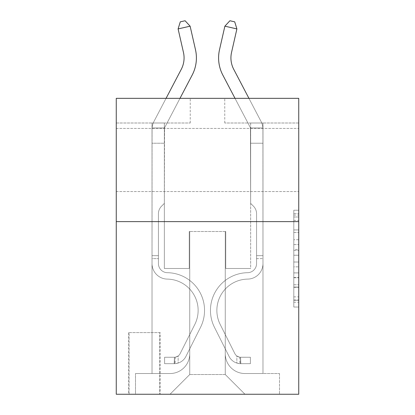 <?xml version="1.0" encoding="UTF-8"?>
<svg xmlns="http://www.w3.org/2000/svg" width="415" height="415" viewBox="0 0 415 415"><rect width="100%" height="100%" fill="white"/><g stroke="black" fill="none" stroke-linecap="round" stroke-linejoin="round"><path stroke-width="0.31" stroke-dasharray="2.08 1.56" d="M293.804 239.746L293.804 255.235L298.738 255.235L298.738 302.193L298.738 215.058L298.738 255.235L293.804 255.235L293.804 213.606L293.804 307.033L293.804 210.218L293.804 300.258L298.738 300.258L293.804 300.258L298.738 300.258L293.804 300.258L293.804 284.768L293.804 307.033L298.738 307.033L298.738 210.218L298.738 300.014L298.738 262.015L293.804 262.015L298.738 262.015L298.738 284.768L298.738 216.993L293.804 216.993L298.738 216.993L298.738 307.033L298.738 215.058L298.738 307.033L293.804 307.033L293.804 210.218L298.738 210.218L298.738 215.058L298.738 210.218L298.738 215.058L298.738 210.218L298.738 213.606L298.738 210.218L293.804 210.218L293.804 216.993L298.738 216.993L293.804 216.993L293.804 239.746L298.738 239.746M298.738 159.993L298.738 128.427L298.738 159.993M116.262 159.993L116.262 128.427L116.262 159.993M160.154 332.602L128.593 332.602L160.154 332.602L160.154 394.25L128.593 394.25L160.154 394.25M128.593 332.602L128.593 394.25M298.738 249.431L298.738 244.585L298.738 249.431L293.804 249.431L293.804 229.946L293.804 287.31L293.804 272.909L298.738 272.909L293.804 272.909L293.804 307.033L298.738 307.033L293.804 307.033L298.738 307.033L293.804 307.033L293.804 210.218L298.738 210.218L293.804 210.218L298.738 210.218L293.804 210.218L293.804 249.431L298.738 249.431M298.738 221.636L298.738 394.25L116.262 394.25L116.262 221.636L298.738 221.636L298.738 98.345L224.759 98.345L298.738 98.345L298.738 123.001L298.738 98.345L116.262 98.345L190.241 98.345L116.262 98.345L116.262 221.636L298.738 221.636L116.262 221.636M152.02 123.001L152.02 373.536L170.02 373.536A19.728 19.728 0 0 0 189.743 353.808L189.743 231.503L189.743 374.522L189.743 231.503L189.743 374.522L189.743 231.503L225.257 231.503L225.257 353.808A19.728 19.728 0 0 0 244.98 373.536L262.98 373.536L262.98 123.001L262.98 373.536L262.98 123.001L262.98 373.536L262.98 123.001L262.98 373.536L262.98 123.001L262.98 373.536L279.502 373.536L244.98 373.536L262.98 373.536L244.98 373.536L262.98 373.536L244.98 373.536L262.98 373.536L262.98 123.001L250.655 123.001L262.98 123.001L250.655 123.001L262.98 123.001L250.655 123.001L262.98 123.001L250.655 123.001L262.98 123.001L250.655 123.001L262.98 123.001L262.98 373.536L244.98 373.536A19.728 19.728 0 0 1 225.257 353.808A19.728 19.728 0 0 0 244.98 373.536A19.728 19.728 0 0 1 225.257 353.808A19.728 19.728 0 0 0 244.98 373.536A19.728 19.728 0 0 1 225.257 353.808A19.728 19.728 0 0 0 244.98 373.536A19.728 19.728 0 0 1 225.257 353.808L225.257 231.503L225.257 374.522L189.743 374.522L225.257 374.522L244.98 394.25L279.502 394.25L170.02 394.25L244.98 394.25L225.257 374.522L244.98 394.25L225.257 374.522L225.257 231.503L225.257 374.522L225.257 231.503L189.25 231.503L189.25 268.489L164.345 268.489L164.345 123.001L152.02 123.001L152.02 373.536L170.02 373.536A19.728 19.728 0 0 0 189.743 353.808L189.743 231.503L189.25 231.503L189.25 268.489L164.345 268.489L164.345 123.001L152.02 123.001L152.02 373.536L170.02 373.536L135.498 373.536L170.02 373.536L152.02 373.536L152.02 123.001L152.02 373.536L152.02 123.001L152.02 373.536L152.02 123.001L164.345 123.001L152.02 123.001L164.345 123.001L152.02 123.001L164.345 123.001L152.02 123.001L164.345 123.001L152.02 123.001L152.02 373.536L152.02 123.001M189.743 353.808L189.743 231.503L189.25 231.503L189.25 268.489L164.345 268.489L164.345 123.001L164.345 268.489L164.345 123.001L164.345 268.489L164.345 123.001L164.345 268.489L164.345 123.001L164.345 268.489L189.25 268.489L164.345 268.489L189.25 268.489L164.345 268.489L189.25 268.489L164.345 268.489L189.25 268.489L189.25 231.503L189.25 268.489L189.25 231.503L189.25 268.489L189.25 231.503L189.25 268.489L189.25 231.503L189.743 231.503L189.25 231.503L189.743 231.503L189.25 231.503L189.743 231.503L189.25 231.503L189.743 231.503L189.743 353.808A19.728 19.728 0 0 1 170.02 373.536A19.728 19.728 0 0 0 189.743 353.808A19.728 19.728 0 0 1 170.02 373.536A19.728 19.728 0 0 0 189.743 353.808A19.728 19.728 0 0 1 170.02 373.536A19.728 19.728 0 0 0 189.743 353.808M298.738 123.001L224.759 123.001L298.738 123.001M116.262 123.001L190.241 123.001L116.262 123.001L116.262 98.345L116.262 123.001M129.086 394.25L159.661 394.25L129.086 394.25L129.086 332.602L159.661 332.602L159.661 394.25L159.661 332.602L129.086 332.602L129.086 394.25M135.498 394.25L170.02 394.25L189.743 374.522L170.02 394.25L189.743 374.522L170.02 394.25L135.498 394.25L135.498 373.536L135.498 394.25M225.75 231.503L225.257 231.503L225.75 231.503L225.257 231.503L225.75 231.503L225.257 231.503L225.75 231.503L225.257 231.503L225.75 231.503L225.257 231.503L225.75 231.503L225.75 268.489L225.75 231.503M224.759 123.001L224.759 98.345L224.759 123.001M190.241 123.001L190.241 98.345L190.241 123.001M279.502 373.536L279.502 394.25L279.502 373.536M250.655 123.001L250.655 268.489L225.75 268.489L250.655 268.489L225.75 268.489L250.655 268.489L225.75 268.489L250.655 268.489L225.75 268.489L250.655 268.489L225.75 268.489L250.655 268.489L250.655 123.001M293.804 255.235L298.738 255.235L293.804 255.235M293.804 213.606L293.804 210.218L293.804 213.606L298.738 213.606L293.804 213.606M293.804 287.066L293.804 266.855L293.804 287.066L298.738 287.066L293.804 287.066M293.804 266.855L293.804 262.015L298.738 262.015L293.804 262.015L293.804 266.855L298.738 266.855L293.804 266.855M293.804 229.946L293.804 216.993L293.804 229.946L298.738 229.946L293.804 229.946M293.804 210.218L298.738 210.218L293.804 210.218L293.804 215.058L293.804 210.218L298.738 210.218M293.804 307.033L298.738 307.033L293.804 307.033L293.804 302.193L293.804 307.033M178.102 28.92L180.281 21.845L185.09 20.75L190.122 26.181L185.09 20.75L190.122 26.181L195.481 49.686A36.987 36.987 142.7 0 1 192.181 75.068L164.911 127.125A4.933 4.933 -37.3 0 0 164.563 127.965L152.077 127.965L152.02 129.413L152.02 143.222L164.345 143.222L152.02 143.222L152.02 263.572L152.02 143.222L164.345 143.222L152.02 143.222L152.02 263.572L152.02 143.222L164.345 143.222L164.345 129.413L164.345 203.392L161.57 206.172A10.717 10.717 -37.3 0 0 158.426 213.746L158.426 263.572L158.426 213.746A10.717 10.717 142.7 0 1 161.57 206.172L164.345 203.392L164.345 129.413L164.345 203.392L161.57 206.172A10.717 10.717 -37.3 0 0 158.426 213.746L158.426 263.572A9.125 9.125 142.7 0 0 167.411 272.691A9.125 9.125 142.7 0 1 158.426 263.572A9.125 9.125 142.7 0 0 167.411 272.691A9.125 9.125 142.7 0 1 158.426 263.572L158.426 213.746A10.717 10.717 142.7 0 1 161.57 206.172L164.345 203.392L164.345 129.413L164.345 203.392L161.57 206.172L164.345 203.392L164.345 143.222L164.345 203.392L164.345 143.222L152.02 143.222L152.02 263.572L152.02 255.666L158.426 255.666L152.02 255.666L152.02 263.572A15.537 15.537 142.7 0 0 167.307 279.103A15.537 15.537 142.7 0 1 152.02 263.572A15.537 15.537 142.7 0 0 167.307 279.103A15.537 15.537 142.7 0 1 152.02 263.572L152.02 255.666L158.426 255.666L158.426 263.572A9.125 9.125 142.7 0 0 167.411 272.691A9.125 9.125 142.7 0 1 158.426 263.572L158.426 255.666L158.426 263.572A9.125 9.125 142.7 0 0 167.411 272.691A9.125 9.125 142.7 0 1 158.426 263.572A9.125 9.125 142.7 0 0 167.411 272.691A9.125 9.125 142.7 0 1 158.426 263.572L158.426 255.666L158.426 263.572A9.125 9.125 -37.3 0 0 167.411 272.691A37.729 37.729 -37.3 0 1 200.523 327.362A37.729 37.729 -37.3 0 0 167.411 272.691A37.729 37.729 -37.3 0 1 200.523 327.362A37.729 37.729 -37.3 0 0 167.411 272.691A9.125 9.125 142.7 0 1 158.426 263.572A9.125 9.125 -37.3 0 0 167.411 272.691A37.729 37.729 -37.3 0 1 200.523 327.362A37.729 37.729 -37.3 0 0 167.411 272.691A9.125 9.125 142.7 0 1 158.426 263.572A9.125 9.125 -37.3 0 0 167.411 272.691A37.729 37.729 -37.3 0 1 200.523 327.362A37.729 37.729 -37.3 0 0 167.411 272.691A37.729 37.729 -37.3 0 1 200.523 327.362A37.729 37.729 -37.3 0 0 167.411 272.691A9.125 9.125 151.3 0 1 158.426 263.572L158.426 255.666L158.426 263.572A9.125 9.125 -37.3 0 0 167.411 272.691A37.729 37.729 142.7 0 1 200.523 327.362L185.889 356.475L200.523 327.362A37.729 37.729 -37.3 0 0 167.411 272.691A37.729 37.729 142.7 0 1 200.523 327.362L185.889 356.475L200.523 327.362A37.729 37.729 -37.3 0 0 167.411 272.691A37.729 37.729 142.7 0 1 200.523 327.362L185.889 356.475A13.067 13.067 142.7 0 1 178.154 363.063C174.357 363.872 174.357 363.872 178.154 363.063C174.357 363.872 174.357 363.872 178.154 363.063A13.067 13.067 -37.3 0 0 185.889 356.475L200.523 327.362A37.729 37.729 -28.7 0 0 167.411 272.691A9.125 9.125 151.3 0 1 158.426 263.572A9.125 9.125 -28.7 0 0 167.411 272.691A37.729 37.729 142.7 0 1 200.523 327.362L185.889 356.475A13.067 13.067 -37.3 0 1 174.456 363.67A13.067 13.067 -37.3 0 0 185.889 356.475A13.067 13.067 142.7 0 1 178.154 363.063C174.357 363.872 174.357 363.872 178.154 363.063C174.357 363.872 174.357 363.872 178.154 363.063A13.067 13.067 -37.3 0 0 185.889 356.475L200.523 327.362L185.889 356.475A13.067 13.067 -37.3 0 1 174.456 363.67A13.067 13.067 -37.3 0 0 185.889 356.475A13.067 13.067 142.7 0 1 178.154 363.063C174.357 363.872 174.357 363.872 178.154 363.063C174.357 363.872 174.357 363.872 178.154 363.063A13.067 13.067 -37.3 0 0 185.889 356.475L200.523 327.362L185.889 356.475A13.067 13.067 -37.3 0 1 174.456 363.67A13.067 13.067 -37.3 0 0 185.889 356.475A13.067 13.067 142.7 0 1 178.154 363.063C174.357 363.872 174.357 363.872 178.154 363.063C174.357 363.872 174.357 363.872 178.154 363.063A13.067 13.067 -37.3 0 0 185.889 356.475L200.523 327.362A37.729 37.729 -28.7 0 0 167.411 272.691A37.729 37.729 151.3 0 1 200.523 327.362L185.889 356.475A13.067 13.067 -37.3 0 1 174.456 363.67A13.067 13.067 -37.3 0 0 185.889 356.475A13.067 13.067 151.3 0 1 178.154 363.063C174.357 363.872 174.357 363.872 178.154 363.063C174.357 363.872 174.357 363.872 178.154 363.063A13.067 13.067 -28.7 0 0 185.889 356.475L200.523 327.362L185.889 356.475A13.067 13.067 -28.7 0 1 174.456 363.67L164.594 363.675L174.456 363.67A13.067 13.067 -28.7 0 0 185.889 356.475L200.523 327.362A37.729 37.729 -28.7 0 0 167.411 272.691A9.125 9.125 151.3 0 1 158.426 263.572L158.426 255.666L158.426 258.628L158.426 255.666L152.02 255.666L152.02 263.572A15.537 15.537 142.7 0 0 167.307 279.103A15.537 15.537 142.7 0 1 152.02 263.572L152.02 258.628L152.02 263.572A15.537 15.537 142.7 0 0 167.307 279.103A15.537 15.537 142.7 0 1 152.02 263.572A15.537 15.537 142.7 0 0 167.307 279.103A15.537 15.537 142.7 0 1 152.02 263.572A15.537 15.537 -37.3 0 0 167.307 279.103A31.317 31.317 -37.3 0 1 194.796 324.483A31.317 31.317 -37.3 0 0 167.307 279.103A31.317 31.317 -37.3 0 1 194.796 324.483A31.317 31.317 -37.3 0 0 167.307 279.103A15.537 15.537 142.7 0 1 152.02 263.572A15.537 15.537 -37.3 0 0 167.307 279.103A31.317 31.317 -37.3 0 1 194.796 324.483A31.317 31.317 -37.3 0 0 167.307 279.103A15.537 15.537 142.7 0 1 152.02 263.572A15.537 15.537 -37.3 0 0 167.307 279.103A31.317 31.317 -37.3 0 1 194.796 324.483A31.317 31.317 -37.3 0 0 167.307 279.103A31.317 31.317 -37.3 0 1 194.796 324.483A31.317 31.317 -37.3 0 0 167.307 279.103A15.537 15.537 151.3 0 1 152.02 263.572A15.537 15.537 -37.3 0 0 167.307 279.103A31.317 31.317 142.7 0 1 194.796 324.483L180.157 353.596L194.796 324.483A31.317 31.317 -37.3 0 0 167.307 279.103A31.317 31.317 142.7 0 1 194.796 324.483L180.157 353.596L194.796 324.483A31.317 31.317 -37.3 0 0 167.307 279.103A31.317 31.317 142.7 0 1 194.796 324.483L180.157 353.596A6.656 6.656 142.7 0 1 178.154 355.966C174.419 357.683 174.419 357.683 178.154 355.966C174.419 357.683 174.419 357.683 178.154 355.966A6.656 6.656 -37.3 0 0 180.157 353.596L194.796 324.483A31.317 31.317 -28.7 0 0 167.307 279.103A31.317 31.317 142.7 0 1 194.796 324.483L180.157 353.596A6.656 6.656 -37.3 0 1 174.456 357.258A6.656 6.656 -37.3 0 0 180.157 353.596A6.656 6.656 142.7 0 1 178.154 355.966C174.419 357.683 174.419 357.683 178.154 355.966C174.419 357.683 174.419 357.683 178.154 355.966A6.656 6.656 -37.3 0 0 180.157 353.596L194.796 324.483L180.157 353.596A6.656 6.656 -37.3 0 1 174.456 357.258A6.656 6.656 -37.3 0 0 180.157 353.596A6.656 6.656 142.7 0 1 178.154 355.966C174.419 357.683 174.419 357.683 178.154 355.966C174.419 357.683 174.419 357.683 178.154 355.966A6.656 6.656 -37.3 0 0 180.157 353.596L194.796 324.483L180.157 353.596A6.656 6.656 -37.3 0 1 174.456 357.258A6.656 6.656 -37.3 0 0 180.157 353.596A6.656 6.656 142.7 0 1 178.154 355.966C174.419 357.683 174.419 357.683 178.154 355.966C174.419 357.683 174.419 357.683 178.154 355.966A6.656 6.656 -37.3 0 0 180.157 353.596L194.796 324.483A31.317 31.317 -28.7 0 0 167.307 279.103A31.317 31.317 151.3 0 1 194.796 324.483L180.157 353.596A6.656 6.656 -37.3 0 1 174.456 357.258A6.656 6.656 -37.3 0 0 180.157 353.596A6.656 6.656 151.3 0 1 178.154 355.966A6.656 6.656 -28.7 0 0 180.157 353.596L194.796 324.483L180.157 353.596A6.656 6.656 -28.7 0 1 174.456 357.258L164.594 357.263L164.594 363.675L164.594 357.263L174.456 357.258L174.212 363.675L164.594 363.675L174.456 363.67L174.456 357.258L164.594 357.263L164.594 363.675L164.594 357.263L174.456 357.258L174.212 363.675L164.594 363.675L174.456 363.67L174.456 357.258L164.594 357.263L164.594 363.675L164.594 357.263L174.456 357.258L174.212 363.675L164.594 363.675L174.456 363.67L174.456 357.258L164.594 357.263L164.594 363.675L164.594 357.263L174.456 357.258L174.212 363.675L164.594 363.675L174.456 363.67L174.456 357.258L164.594 357.263L174.456 357.258L174.456 363.67L174.456 357.258A6.656 6.656 -28.7 0 0 180.157 353.596L194.796 324.483A31.317 31.317 -28.7 0 0 167.307 279.103A15.537 15.537 151.3 0 1 152.02 263.572L152.077 127.965A17.259 17.259 151.3 0 1 153.991 121.403L181.256 69.347A24.661 24.661 -28.7 0 0 183.456 52.425L178.102 28.92L190.122 26.181L195.481 49.686A36.987 36.987 151.3 0 1 192.181 75.068L164.911 127.125A4.933 4.933 -28.7 0 0 164.563 127.965L164.345 143.222L152.02 143.222L152.077 127.965A17.259 17.259 151.3 0 1 153.991 121.403L181.256 69.347A24.661 24.661 -37.3 0 0 183.456 52.425L178.102 28.92L180.281 21.845L185.09 20.75L180.281 21.845L178.102 28.92L190.122 26.181L178.102 28.92L180.281 21.845L185.09 20.75L190.122 26.181L185.09 20.75L180.281 21.845L178.102 28.92L190.122 26.181L195.481 49.686A36.987 36.987 151.3 0 1 192.181 75.068L164.911 127.125A4.933 4.933 -28.7 0 0 164.563 127.965L152.077 127.965L152.02 143.222L152.077 127.965L164.563 127.965L164.345 129.413L164.563 127.965L152.077 127.965A17.259 17.259 142.7 0 1 153.991 121.403L181.256 69.347A24.661 24.661 -37.3 0 0 183.456 52.425L178.102 28.92L180.281 21.845L185.09 20.75L190.122 26.181L178.102 28.92L190.122 26.181L185.09 20.75L180.281 21.845L178.102 28.92L180.281 21.845L185.09 20.75L190.122 26.181L195.481 49.686A36.987 36.987 142.7 0 1 192.181 75.068L164.911 127.125A4.933 4.933 -37.3 0 0 164.563 127.965L164.345 203.392L161.57 206.172A10.717 10.717 -28.7 0 0 158.426 213.746A10.717 10.717 151.3 0 1 161.57 206.172L164.345 203.392L164.345 143.222L152.02 143.222L152.02 263.572A15.537 15.537 -28.7 0 0 167.307 279.103A15.537 15.537 151.3 0 1 152.02 263.572L152.02 143.222L164.345 143.222L164.563 127.965L152.077 127.965A17.259 17.259 142.7 0 1 153.991 121.403L181.256 69.347A24.661 24.661 -37.3 0 0 183.456 52.425L178.102 28.92L190.122 26.181L178.102 28.92L183.456 52.425L178.102 28.92L183.456 52.425L178.102 28.92L190.122 26.181L185.09 20.75L180.281 21.845L178.102 28.92L183.456 52.425A24.661 24.661 -37.3 0 1 181.256 69.347L153.991 121.403L181.256 69.347M222.819 75.068L250.089 127.125L222.819 75.068A36.987 36.987 -142.7 0 1 219.519 49.686A36.987 36.987 -142.7 0 0 222.819 75.068A36.987 36.987 -142.7 0 1 219.519 49.686A36.987 36.987 -142.7 0 0 222.819 75.068L250.089 127.125A4.933 4.933 37.3 0 1 250.437 127.965L262.923 127.965A17.259 17.259 -142.7 0 0 261.009 121.403A17.259 17.259 -142.7 0 1 262.923 127.965A17.259 17.259 -142.7 0 0 261.009 121.403A17.259 17.259 -142.7 0 1 262.923 127.965L262.98 263.572A15.537 15.537 -142.7 0 1 247.693 279.103A15.537 15.537 -142.7 0 0 262.98 263.572A15.537 15.537 -142.7 0 1 247.693 279.103A15.537 15.537 -142.7 0 0 262.98 263.572A15.537 15.537 -142.7 0 1 247.693 279.103A15.537 15.537 -142.7 0 0 262.98 263.572A15.537 15.537 -142.7 0 1 247.693 279.103A15.537 15.537 -142.7 0 0 262.98 263.572A15.537 15.537 -142.7 0 1 247.693 279.103A15.537 15.537 -142.7 0 0 262.98 263.572A15.537 15.537 37.3 0 1 247.693 279.103A31.317 31.317 37.3 0 0 220.204 324.483A31.317 31.317 37.3 0 1 247.693 279.103A31.317 31.317 37.3 0 0 220.204 324.483A31.317 31.317 37.3 0 1 247.693 279.103A31.317 31.317 37.3 0 0 220.204 324.483A31.317 31.317 37.3 0 1 247.693 279.103A31.317 31.317 37.3 0 0 220.204 324.483A31.317 31.317 37.3 0 1 247.693 279.103A31.317 31.317 37.3 0 0 220.204 324.483A31.317 31.317 37.3 0 1 247.693 279.103A31.317 31.317 -142.7 0 0 220.204 324.483L234.843 353.596L220.204 324.483A31.317 31.317 37.3 0 1 247.693 279.103A31.317 31.317 -142.7 0 0 220.204 324.483L234.843 353.596L220.204 324.483A31.317 31.317 37.3 0 1 247.693 279.103A31.317 31.317 -142.7 0 0 220.204 324.483L234.843 353.596A6.656 6.656 -142.7 0 0 236.846 355.966C240.581 357.683 240.581 357.683 236.846 355.966C240.581 357.683 240.581 357.683 236.846 355.966A6.656 6.656 37.3 0 1 234.843 353.596L220.204 324.483A31.317 31.317 28.7 0 1 247.693 279.103A31.317 31.317 -142.7 0 0 220.204 324.483L234.843 353.596A6.656 6.656 37.3 0 0 240.544 357.258A6.656 6.656 37.3 0 1 234.843 353.596A6.656 6.656 -142.7 0 0 236.846 355.966C240.581 357.683 240.581 357.683 236.846 355.966C240.581 357.683 240.581 357.683 236.846 355.966A6.656 6.656 37.3 0 1 234.843 353.596L220.204 324.483L234.843 353.596A6.656 6.656 37.3 0 0 240.544 357.258A6.656 6.656 37.3 0 1 234.843 353.596A6.656 6.656 -142.7 0 0 236.846 355.966C240.581 357.683 240.581 357.683 236.846 355.966C240.581 357.683 240.581 357.683 236.846 355.966A6.656 6.656 37.3 0 1 234.843 353.596L220.204 324.483L234.843 353.596A6.656 6.656 37.3 0 0 240.544 357.258A6.656 6.656 37.3 0 1 234.843 353.596A6.656 6.656 -142.7 0 0 236.846 355.966C240.581 357.683 240.581 357.683 236.846 355.966C240.581 357.683 240.581 357.683 236.846 355.966A6.656 6.656 37.3 0 1 234.843 353.596L220.204 324.483L234.843 353.596A6.656 6.656 37.3 0 0 240.544 357.258A6.656 6.656 37.3 0 1 234.843 353.596A6.656 6.656 -151.3 0 0 236.846 355.966A6.656 6.656 28.7 0 1 234.843 353.596L220.204 324.483L234.843 353.596A6.656 6.656 28.7 0 0 240.544 357.258L250.406 357.263L250.406 363.675L250.406 357.263L240.544 357.258L240.788 363.675L250.406 363.675L240.544 363.67L240.544 357.258L250.406 357.263L250.406 363.675L250.406 357.263L240.544 357.258L240.788 363.675L250.406 363.675L240.544 363.67L240.544 357.258L250.406 357.263L250.406 363.675L250.406 357.263L240.544 357.258L240.788 363.675L250.406 363.675L240.544 363.67L240.544 357.258L250.406 357.263L250.406 363.675L250.406 357.263L240.544 357.258L240.788 363.675L250.406 363.675L240.544 363.67L240.544 357.258L250.406 357.263L240.544 357.258L240.544 363.67L240.544 357.258A6.656 6.656 28.7 0 1 234.843 353.596L220.204 324.483A31.317 31.317 28.7 0 1 247.693 279.103A15.537 15.537 -142.7 0 0 262.98 263.572L262.923 127.965A17.259 17.259 -151.3 0 0 261.009 121.403L233.744 69.347A24.661 24.661 28.7 0 1 231.544 52.425L236.898 28.92L224.878 26.181L219.519 49.686A36.987 36.987 -151.3 0 0 222.819 75.068L250.089 127.125A4.933 4.933 28.7 0 1 250.437 127.965L250.655 143.222L262.98 143.222L262.923 127.965A17.259 17.259 -151.3 0 0 261.009 121.403L233.744 69.347A24.661 24.661 37.3 0 1 231.544 52.425L236.898 28.92L234.719 21.845L229.91 20.75L234.719 21.845L236.898 28.92L224.878 26.181L236.898 28.92L234.719 21.845L229.91 20.75L224.878 26.181L229.91 20.75L234.719 21.845L236.898 28.92L224.878 26.181L219.519 49.686A36.987 36.987 -151.3 0 0 222.819 75.068L250.089 127.125A4.933 4.933 28.7 0 1 250.437 127.965L262.923 127.965L262.98 143.222L262.923 127.965L250.437 127.965L250.655 129.413L250.437 127.965L262.923 127.965A17.259 17.259 -142.7 0 0 261.009 121.403L233.744 69.347A24.661 24.661 37.3 0 1 231.544 52.425L236.898 28.92L234.719 21.845L229.91 20.75L224.878 26.181L236.898 28.92L224.878 26.181L229.91 20.75L234.719 21.845L236.898 28.92L234.719 21.845L229.91 20.75L224.878 26.181L219.519 49.686A36.987 36.987 -142.7 0 0 222.819 75.068L250.089 127.125A4.933 4.933 37.3 0 1 250.437 127.965L250.655 203.392L253.43 206.172A10.717 10.717 28.7 0 1 256.574 213.746A10.717 10.717 -151.3 0 0 253.43 206.172L250.655 203.392L250.655 143.222L262.98 143.222L262.98 263.572A15.537 15.537 28.7 0 1 247.693 279.103A15.537 15.537 -151.3 0 0 262.98 263.572L262.98 143.222L250.655 143.222L250.437 127.965L262.923 127.965A17.259 17.259 -142.7 0 0 261.009 121.403L233.744 69.347A24.661 24.661 37.3 0 1 231.544 52.425L236.898 28.92L234.719 21.845L236.898 28.92L231.544 52.425L236.898 28.92L224.878 26.181L229.91 20.75L234.719 21.845L229.91 20.75L224.878 26.181L219.519 49.686A36.987 36.987 -142.7 0 0 222.819 75.068L250.089 127.125A4.933 4.933 37.3 0 1 250.437 127.965L250.655 203.392L253.43 206.172A10.717 10.717 37.3 0 1 256.574 213.746A10.717 10.717 -142.7 0 0 253.43 206.172L250.655 203.392L250.655 143.222L262.98 143.222L262.98 263.572A15.537 15.537 37.3 0 1 247.693 279.103A15.537 15.537 -151.3 0 0 262.98 263.572L262.98 143.222L250.655 143.222L250.437 127.965L262.923 127.965L262.98 143.222L250.655 143.222L250.655 203.392L253.43 206.172A10.717 10.717 37.3 0 1 256.574 213.746A10.717 10.717 -142.7 0 0 253.43 206.172L250.655 203.392L250.655 129.413L250.655 143.222L262.98 143.222L262.98 263.572A15.537 15.537 37.3 0 1 247.693 279.103A15.537 15.537 -151.3 0 0 262.98 263.572L262.98 143.222L250.655 143.222L250.655 203.392L253.43 206.172A10.717 10.717 37.3 0 1 256.574 213.746A10.717 10.717 -142.7 0 0 253.43 206.172L250.655 203.392L250.437 127.965L250.655 143.222L262.98 143.222L262.98 263.572A15.537 15.537 37.3 0 1 247.693 279.103A31.317 31.317 -151.3 0 0 220.204 324.483A31.317 31.317 28.7 0 1 247.693 279.103A15.537 15.537 -142.7 0 0 262.98 263.572L262.98 143.222L250.655 143.222L250.655 203.392L253.43 206.172A10.717 10.717 37.3 0 1 256.574 213.746A10.717 10.717 -142.7 0 0 253.43 206.172L250.655 203.392L250.437 127.965L262.923 127.965L250.437 127.965A4.933 4.933 37.3 0 0 250.089 127.125A4.933 4.933 37.3 0 1 250.437 127.965L262.923 127.965A17.259 17.259 -142.7 0 0 261.009 121.403L233.744 69.347A24.661 24.661 37.3 0 1 231.544 52.425L236.898 28.92L231.544 52.425L236.898 28.92L224.878 26.181L229.91 20.75L224.878 26.181L219.519 49.686A36.987 36.987 -142.7 0 0 222.819 75.068L250.089 127.125A4.933 4.933 37.3 0 1 250.437 127.965A4.933 4.933 37.3 0 0 250.089 127.125A4.933 4.933 37.3 0 1 250.437 127.965L262.923 127.965A17.259 17.259 -142.7 0 0 261.009 121.403L233.744 69.347M256.574 255.666L256.574 263.572A9.125 9.125 -142.7 0 1 247.589 272.691A9.125 9.125 -142.7 0 0 256.574 263.572A9.125 9.125 -142.7 0 1 247.589 272.691A9.125 9.125 -142.7 0 0 256.574 263.572A9.125 9.125 -142.7 0 1 247.589 272.691A9.125 9.125 -142.7 0 0 256.574 263.572A9.125 9.125 37.3 0 1 247.589 272.691A37.729 37.729 37.3 0 0 214.477 327.362A37.729 37.729 37.3 0 1 247.589 272.691A37.729 37.729 37.3 0 0 214.477 327.362A37.729 37.729 37.3 0 1 247.589 272.691A9.125 9.125 -142.7 0 0 256.574 263.572A9.125 9.125 37.3 0 1 247.589 272.691A37.729 37.729 37.3 0 0 214.477 327.362A37.729 37.729 37.3 0 1 247.589 272.691A9.125 9.125 -142.7 0 0 256.574 263.572A9.125 9.125 37.3 0 1 247.589 272.691A37.729 37.729 37.3 0 0 214.477 327.362A37.729 37.729 37.3 0 1 247.589 272.691A37.729 37.729 37.3 0 0 214.477 327.362A37.729 37.729 37.3 0 1 247.589 272.691A37.729 37.729 -142.7 0 0 214.477 327.362L229.111 356.475L214.477 327.362A37.729 37.729 37.3 0 1 247.589 272.691A37.729 37.729 -142.7 0 0 214.477 327.362L229.111 356.475L214.477 327.362A37.729 37.729 37.3 0 1 247.589 272.691A37.729 37.729 -142.7 0 0 214.477 327.362L229.111 356.475A13.067 13.067 -142.7 0 0 236.846 363.063C240.643 363.872 240.643 363.872 236.846 363.063C240.643 363.872 240.643 363.872 236.846 363.063A13.067 13.067 37.3 0 1 229.111 356.475L214.477 327.362A37.729 37.729 28.7 0 1 247.589 272.691A37.729 37.729 -142.7 0 0 214.477 327.362L229.111 356.475A13.067 13.067 37.3 0 0 240.544 363.67A13.067 13.067 37.3 0 1 229.111 356.475A13.067 13.067 -142.7 0 0 236.846 363.063C240.643 363.872 240.643 363.872 236.846 363.063C240.643 363.872 240.643 363.872 236.846 363.063A13.067 13.067 37.3 0 1 229.111 356.475L214.477 327.362L229.111 356.475A13.067 13.067 37.3 0 0 240.544 363.67A13.067 13.067 37.3 0 1 229.111 356.475A13.067 13.067 -142.7 0 0 236.846 363.063C240.643 363.872 240.643 363.872 236.846 363.063C240.643 363.872 240.643 363.872 236.846 363.063A13.067 13.067 37.3 0 1 229.111 356.475L214.477 327.362L229.111 356.475A13.067 13.067 37.3 0 0 240.544 363.67A13.067 13.067 37.3 0 1 229.111 356.475A13.067 13.067 -142.7 0 0 236.846 363.063C240.643 363.872 240.643 363.872 236.846 363.063C240.643 363.872 240.643 363.872 236.846 363.063A13.067 13.067 37.3 0 1 229.111 356.475L214.477 327.362A37.729 37.729 28.7 0 1 247.589 272.691A37.729 37.729 -151.3 0 0 214.477 327.362L229.111 356.475A13.067 13.067 37.3 0 0 240.544 363.67A13.067 13.067 37.3 0 1 229.111 356.475A13.067 13.067 -151.3 0 0 236.846 363.063C240.643 363.872 240.643 363.872 236.846 363.063C240.643 363.872 240.643 363.872 236.846 363.063A13.067 13.067 28.7 0 1 229.111 356.475L214.477 327.362L229.111 356.475A13.067 13.067 28.7 0 0 240.544 363.67L250.406 363.675L240.544 363.67A13.067 13.067 28.7 0 1 229.111 356.475L214.477 327.362A37.729 37.729 28.7 0 1 247.589 272.691A9.125 9.125 -151.3 0 0 256.574 263.572L256.574 255.666L262.98 255.666L256.574 255.666L256.574 263.572L256.574 213.746L256.574 263.572L256.574 255.666L262.98 255.666L256.574 255.666L256.574 263.572A9.125 9.125 28.7 0 1 247.589 272.691A9.125 9.125 -151.3 0 0 256.574 263.572L256.574 213.746L256.574 263.572A9.125 9.125 37.3 0 1 247.589 272.691A9.125 9.125 -151.3 0 0 256.574 263.572L256.574 213.746L256.574 263.572L256.574 255.666L262.98 255.666M152.077 127.965L164.563 127.965L164.345 129.413L164.563 127.965L164.345 129.413L164.563 127.965L152.077 127.965A17.259 17.259 142.7 0 1 153.991 121.403A17.259 17.259 142.7 0 0 152.077 127.965L164.563 127.965A4.933 4.933 -37.3 0 1 164.911 127.125A4.933 4.933 -37.3 0 0 164.563 127.965A4.933 4.933 -37.3 0 1 164.911 127.125A4.933 4.933 -37.3 0 0 164.563 127.965L152.077 127.965A17.259 17.259 142.7 0 1 153.991 121.403A17.259 17.259 142.7 0 0 152.077 127.965L152.02 263.572L152.02 143.222L164.345 143.222L164.563 127.965A4.933 4.933 -37.3 0 1 164.911 127.125A4.933 4.933 -37.3 0 0 164.563 127.965L152.077 127.965A17.259 17.259 142.7 0 1 153.991 121.403A17.259 17.259 142.7 0 0 152.077 127.965L152.02 129.413L152.077 127.965M158.426 263.572L158.426 213.746A10.717 10.717 142.7 0 1 161.57 206.172A10.717 10.717 -37.3 0 0 158.426 213.746A10.717 10.717 142.7 0 1 161.57 206.172A10.717 10.717 -37.3 0 0 158.426 213.746L158.426 263.572M190.122 26.181L195.481 49.686A36.987 36.987 142.7 0 1 192.181 75.068L179.986 98.345M195.481 49.686A36.987 36.987 142.7 0 1 192.181 75.068A36.987 36.987 142.7 0 0 195.481 49.686A36.987 36.987 142.7 0 1 192.181 75.068A36.987 36.987 142.7 0 0 195.481 49.686M152.02 258.628L152.02 255.666L152.02 258.628L158.426 258.628L152.02 258.628M158.426 255.666L152.02 255.666M164.345 203.392L161.57 206.172L164.345 203.392M178.154 355.966C174.419 357.683 174.419 357.683 178.154 355.966C174.419 357.683 174.419 357.683 178.154 355.966L178.154 363.063L178.154 355.966M164.594 363.675L164.594 357.263L164.594 363.675M256.574 263.572L256.574 213.746L256.574 263.572A9.125 9.125 -142.7 0 1 247.589 272.691A9.125 9.125 -142.7 0 0 256.574 263.572A9.125 9.125 -142.7 0 1 247.589 272.691A9.125 9.125 -142.7 0 0 256.574 263.572M236.846 355.966C240.581 357.683 240.581 357.683 236.846 355.966C240.581 357.683 240.581 357.683 236.846 355.966L236.846 363.063L236.846 355.966M224.878 26.181L236.898 28.92M250.406 363.675L250.406 357.263L250.406 363.675M293.804 284.768L298.738 284.768L293.804 284.768M293.804 277.505L298.738 277.505M293.804 232.483L298.738 232.483L293.804 232.483M293.804 215.058L298.738 215.058M293.804 302.193L298.738 302.193M293.804 296.87L298.738 296.87M293.804 220.386L298.738 220.386M293.804 250.395L298.738 250.395L293.804 250.395M293.804 277.749L298.738 277.749L293.804 277.749M293.804 287.31L298.738 287.31L293.804 287.31M293.804 244.585L298.738 244.585L293.804 244.585M256.574 258.628L262.98 258.628L256.574 258.628M116.262 128.427L298.738 128.427L116.262 128.427M116.262 191.554L298.738 191.554L116.262 191.554M293.804 300.014L298.738 300.014M293.804 300.258L298.738 300.258M293.804 216.993L298.738 216.993M175.197 357.19L175.197 363.633M239.803 357.19L239.803 363.633"/><path stroke-width="0.62" d="M298.738 221.636L298.738 394.25L116.262 394.25L116.262 98.345L298.738 98.345L298.738 221.636L116.262 221.636M181.256 69.347A24.661 24.661 -37.3 0 0 183.456 52.425A24.661 24.661 -37.3 0 1 181.256 69.347A24.661 24.661 -37.3 0 0 183.456 52.425A24.661 24.661 -37.3 0 1 181.256 69.347L166.067 98.345L181.256 69.347A24.661 24.661 -28.7 0 0 183.456 52.425L178.102 28.92L180.281 21.845L185.09 20.75L190.122 26.181L195.481 49.686A36.987 36.987 142.7 0 1 192.181 75.068L179.986 98.345M233.744 69.347A24.661 24.661 37.3 0 1 231.544 52.425A24.661 24.661 37.3 0 0 233.744 69.347A24.661 24.661 37.3 0 1 231.544 52.425A24.661 24.661 37.3 0 0 233.744 69.347L248.933 98.345L233.744 69.347A24.661 24.661 28.7 0 1 231.544 52.425L236.898 28.92L224.878 26.181L219.519 49.686A36.987 36.987 -142.7 0 0 222.819 75.068L235.015 98.345L222.819 75.068M190.122 26.181L195.481 49.686L190.122 26.181L195.481 49.686L190.122 26.181L178.102 28.92M224.878 26.181L219.519 49.686L224.878 26.181L219.519 49.686L224.878 26.181L229.91 20.75L234.719 21.845L236.898 28.92"/></g></svg>
